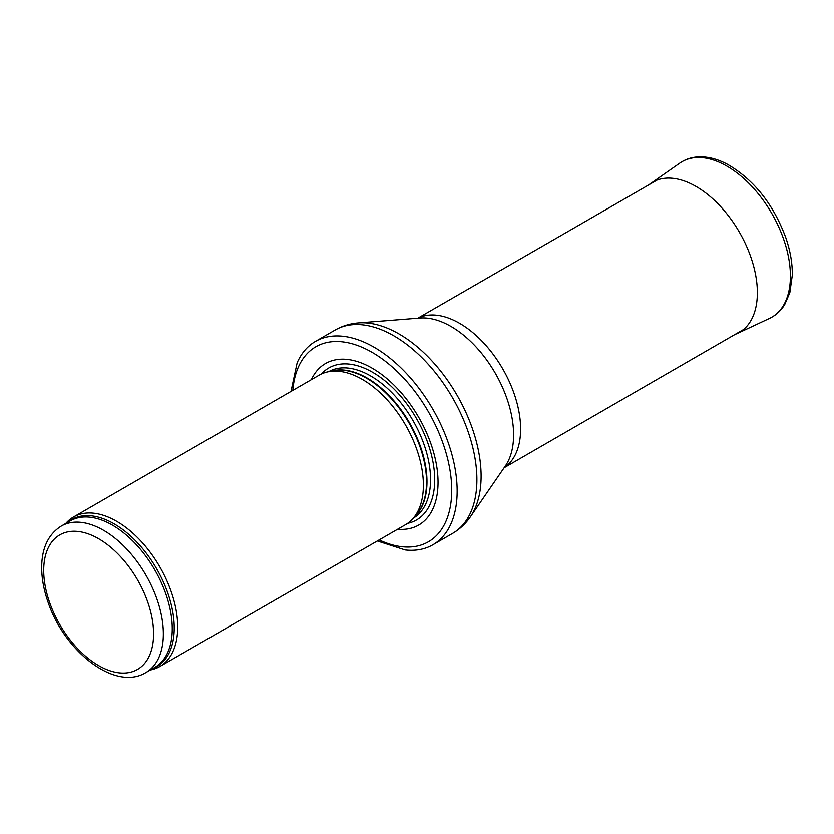 <?xml version="1.0" encoding="UTF-8"?>
<svg xmlns="http://www.w3.org/2000/svg" width="834" height="834" viewBox="0 0 834 834"><rect width="100%" height="100%" fill="white"/><g stroke="black" fill="none" stroke-linecap="round" stroke-linejoin="round"><path stroke-width="1.25" d="M150.37 669.994A86.329 49.842 -120 0 0 159.815 666.533A86.329 49.842 -120 0 0 173.055 597.352A86.329 49.842 -120 0 0 116.656 521.281A86.329 49.842 -120 0 0 73.496 517.007A86.329 49.842 -120 0 0 65.761 523.46M159.815 666.533L405.522 524.669A86.329 49.842 -120 0 0 412.924 518.602A86.329 49.842 -120 0 0 416.281 447.994A86.329 49.842 -120 0 0 362.363 379.418A86.329 49.842 -120 0 0 328.158 371.776A86.329 49.842 -120 0 0 319.193 375.144L73.496 517.007M397.682 529.204A93.231 53.835 -120 0 0 436.755 466.529A93.231 53.835 -120 0 0 372.131 368.148A93.231 53.835 -120 0 0 311.353 379.668M377.333 540.953L405.199 549.94A117.406 67.783 -120 0 0 432.846 544.79A117.406 67.783 -120 0 0 450.84 450.704A117.406 67.783 -120 0 0 374.143 347.246A117.406 67.783 -120 0 0 315.44 341.429A117.406 67.783 -120 0 0 297.154 362.79L291.003 391.417M103.531 530.268A84.599 48.841 -120 0 0 61.236 526.077C48.56 534.125 42.054 547.521 41.7 566.255C41.554 577.524 43.629 589.357 47.913 601.741C64.135 651.062 114.915 691.574 145.835 672.611A84.599 48.841 -120 0 0 158.804 604.817A84.599 48.841 -120 0 0 103.531 530.268M98.652 538.722A77.698 44.859 60 0 1 146.231 661.352A77.698 44.859 60 0 1 51.072 606.412A77.698 44.859 60 0 1 98.652 538.722M145.835 672.611L154.738 667.471A84.599 48.841 -120 0 0 167.707 599.677A84.599 48.841 -120 0 0 112.444 525.118A84.599 48.841 -120 0 0 70.139 520.927L61.236 526.077M152.205 668.931A85.016 49.081 -120 0 0 170.72 602.565A85.016 49.081 -120 0 0 114.112 523.815A85.016 49.081 -120 0 0 67.606 522.397M412.924 518.602L416.27 514.807A84.693 48.904 -120 0 0 419.565 445.544A84.693 48.904 -120 0 0 366.668 378.271A84.693 48.904 -120 0 0 333.11 370.765L328.158 371.776M415.061 516.183A84.599 48.841 -120 0 0 420.67 447.107A84.599 48.841 -120 0 0 367.179 378.052A84.599 48.841 -120 0 0 331.317 371.13M413.268 518.206A84.599 48.841 -120 0 0 425.945 450.339A84.599 48.841 -120 0 0 370.734 375.998A84.599 48.841 -120 0 0 328.659 371.672M407.628 523.335A87.747 50.666 -120 0 0 431.96 457.063A87.747 50.666 -120 0 0 372.673 372.308A87.747 50.666 -120 0 0 321.413 373.997M379.168 539.89A112.569 64.989 -120 0 0 451.653 486.118A112.569 64.989 -120 0 0 372.131 352.355A112.569 64.989 -120 0 0 292.838 390.364M432.846 544.79L452.591 533.385A117.406 67.783 -120 0 0 470.584 439.309A117.406 67.783 -120 0 0 393.888 335.841A117.406 67.783 -120 0 0 335.185 330.024L315.44 341.429M358.453 322.914L420.065 318.035A88.529 51.114 -120 0 1 451.006 326.448A88.529 51.114 -120 0 1 505.414 465.883L470.386 516.788A116.093 67.022 -120 0 0 399.038 333.954A116.093 67.022 -120 0 0 358.453 322.914C350.113 323.561 342.357 325.938 335.185 330.024M504.205 467.645A86.329 49.842 -120 0 0 515.558 398.006A86.329 49.842 -120 0 0 459.576 323.3A86.329 49.842 -120 0 0 417.928 318.202M679.877 163.047C685.558 159.138 692.022 157.063 699.278 156.834C708.462 156.636 717.949 159.169 727.738 164.444C753.957 179.79 773.285 204.142 785.732 237.492C790.278 250.7 792.467 263.263 792.3 275.199L789.84 292.671L784.721 304.525C780.885 310.769 775.829 315.377 769.542 318.369A89.78 51.833 -120 0 0 771.815 213.514A89.78 51.833 -120 0 0 679.877 163.047L648.612 184.96M769.542 318.369L737.214 333.517A86.736 50.082 -120 0 0 739.404 232.227A86.736 50.082 -120 0 0 650.583 183.47M470.386 516.788C465.653 523.689 459.722 529.215 452.591 533.385M504.143 467.738L743.396 329.607M417.813 318.213L657.077 180.071M734.942 334.486L737.214 333.517"/></g></svg>
